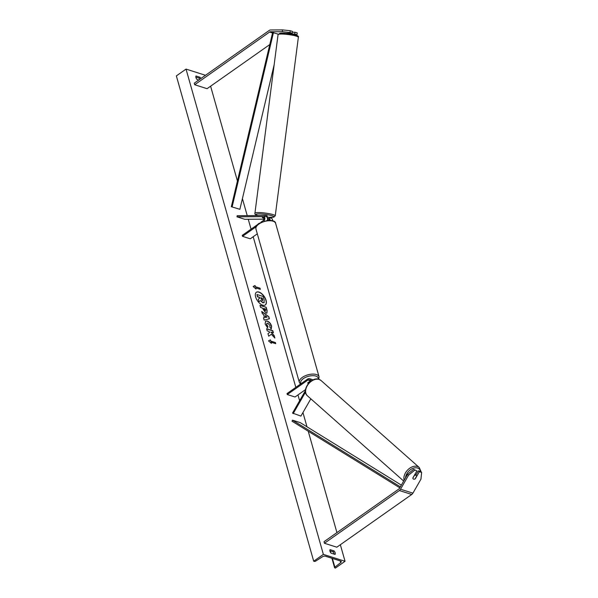 <?xml version="1.0" encoding="UTF-8"?>
<svg xmlns="http://www.w3.org/2000/svg" width="598" height="598" viewBox="0 0 598 598"><rect width="100%" height="100%" fill="white"/><g stroke="black" fill="none" stroke-linecap="round" stroke-linejoin="round"><path stroke-width="0.9" d="M286.203 33.316L292.25 33.241L292.512 31.44L290.239 30.715L289.978 32.516L292.25 33.241M289.978 32.516L282.286 31.701L282.548 29.9L270.58 29.982A3.685 2.609 -72.4 0 0 269.175 30.476L194.253 83.189L194.694 84.744L207.08 88.683L269.78 44.566M282.286 31.701L270.311 31.784A1.839 1.301 -72.4 0 0 269.608 32.03L194.694 84.744M296.032 35.118L297.004 34.751L297.266 32.95L294.993 32.232L292.4 32.247M291.592 34.049L294.724 34.026L297.004 34.751M294.724 34.026L294.993 32.232M282.548 29.9L290.239 30.715M415.191 478.647L415.318 478.766A2.302 1.555 -49 0 1 413.637 479.148A2.302 1.555 -49 0 1 413.248 478.931A2.302 1.555 -49 0 1 412.844 477.974L416.881 470.94L413.584 469.333L416.881 470.94M413.584 469.333L407.537 474.334L399.501 488.327A1.839 1.301 107.6 0 1 398.918 488.992L324.004 541.706L324.445 543.261L336.831 547.2L411.745 494.479A3.685 2.609 107.6 0 0 412.912 493.156L420.947 479.17L421.635 472.457L419.362 471.732L415.318 478.766M407.537 474.334L408.561 475.223L400.525 489.216A3.685 2.609 107.6 0 1 399.359 490.539L324.445 543.261M405.481 477.914A9.09 6.294 -48.5 0 1 409.884 470.14A9.09 6.294 -48.5 0 1 417.539 468.025A9.09 6.294 -48.5 0 1 420.618 471.575L418.331 470.843L415.879 475.118M418.331 470.843L419.362 471.732M420.603 471.56L421.635 472.457M408.561 475.223L414.608 470.222M310.168 381.756A2.302 1.63 107.6 0 0 309.173 379.767A2.302 1.63 107.6 0 0 307.925 380.014L287.287 394.538L287.018 393.566L307.649 379.05A3.453 2.444 107.6 0 1 309.517 378.669A3.453 2.444 107.6 0 1 311.027 381.09M309.517 378.669L312.156 379.506A3.453 2.444 107.6 0 1 312.911 379.984M305.436 390.599L292.534 413.069L300.914 416.088L310.825 398.829M305.511 392.131L293.177 413.622M287.287 394.538L295.031 396.997L305.526 389.612M310.056 381.21L307.791 382.959A2.302 1.106 164.2 0 0 307.806 383.124A2.302 1.106 164.2 0 0 308.329 383.602A2.302 1.106 -15.8 0 1 307.806 383.124A2.302 1.106 -15.8 0 1 307.813 382.78L310.153 381.143M263.853 217.5L262.373 217.56M267.343 220.303A3.453 2.444 -72.4 0 0 266.013 216.446L263.382 215.609A3.453 2.444 -72.4 0 0 262.828 215.527L237.167 215.706L237.002 216.835L244.746 219.294L263.95 219.16M263.965 221.006A3.453 2.444 -72.4 0 0 263.382 215.609M260.937 222.209L262.881 220.841A2.302 1.63 -72.4 0 0 264.032 218.554A2.302 1.63 -72.4 0 0 263.03 216.708A2.302 1.63 -72.4 0 0 262.664 216.648L237.002 216.835M272.628 220.684A3.453 2.444 -72.4 0 0 271.118 218.068L268.487 217.231A3.453 2.444 107.6 0 1 269.982 220.214M257.506 224.624L242.25 235.358L242.519 236.33L250.263 238.796L257.312 233.833M268.487 217.231A3.453 2.444 107.6 0 0 267.934 217.149L267.067 217.156M268.958 219.122L267.515 219.13M267.441 218.277L267.769 218.277A2.302 1.63 107.6 0 1 268.136 218.33A2.302 1.63 107.6 0 1 269.145 220.191M263.882 217.582L262.365 217.597L264.017 218.158M242.519 236.33L256.064 226.799M267.104 216.835L267.224 215.93L266.611 215.624L262.634 215.527M262.978 217.904L264.017 218.128M290.882 33.249L290.8 33.914L290.882 33.249M266.073 300.278A7.767 4.007 54.9 0 0 261.655 293.611A7.767 4.007 54.9 0 0 256.385 292.265A7.767 4.007 54.9 0 0 255.63 296.952A7.767 4.007 54.9 0 0 260.048 303.627A7.767 4.007 54.9 0 0 265.318 304.965A7.767 4.007 54.9 0 0 266.073 300.278M265.235 305.017A7.767 4.007 54.9 0 0 265.908 300.39A7.767 4.007 54.9 0 0 261.565 293.775A7.767 4.007 54.9 0 0 256.303 292.325M331.038 553.128A2.878 1.488 -125.1 0 1 329.954 551.192A2.878 1.488 -125.1 0 1 330.051 549.637L334.073 550.915A2.878 1.488 -125.1 0 1 335.067 554.413L331.038 553.128M200.883 78.532A2.878 1.488 54.9 0 0 200.046 77.262L196.017 75.983A2.878 1.488 54.9 0 0 195.92 77.538A2.878 1.488 54.9 0 0 197.011 79.474L198.753 80.027M267.515 327.868L265.146 323.989L265.579 321.111L267.231 321.006C269.264 321.829 270.722 323.533 271.612 326.127L271.253 329.012L269.795 327.069L270.042 325.604L267.874 323.234L266.94 323.271L266.73 324.55L267.979 326.545L267.515 327.868M265.841 313.128L262.343 308.007L260.579 307.447L259.966 305.294L266.162 307.267L267.104 310.594L266.932 313.083L265.841 313.128M271.38 334.275L274.878 338.064L274.153 335.515L270.887 332.04L273.398 332.839L272.793 330.687L266.596 328.721L267.201 330.866L268.808 331.382L269.728 332.391L267.979 333.609L268.711 336.196L271.38 334.275L268.711 336.196M323.369 554.398L345.046 561.29L335.373 568.1L334.887 567.943A1.151 0.553 -15.8 0 1 334.588 567.696A1.151 0.553 -15.8 0 1 334.865 567.173L340.718 562.591A2.302 1.106 164.2 0 0 341.264 561.559A2.302 1.106 164.2 0 0 340.666 561.051L325.491 556.23A2.302 1.106 164.2 0 0 322.457 556.783L315.692 561.081A1.151 0.553 -15.8 0 1 314.174 561.358L313.696 561.208L323.369 554.398L186.038 69.099L205.495 75.288M345.046 561.29L340.352 544.718M336.928 532.609L308.239 431.233M306.983 426.8L302.947 412.538M299.613 400.742L297.968 394.934M295.823 387.369L253.201 236.726M251.055 229.161L248.26 219.272M247.228 215.639L242.414 198.611M237.428 180.992L210.608 86.202M255.368 286.696L255.032 285.53L253.118 286.509L256.026 289.028L255.697 287.862L260.339 289.342L260.01 288.176L255.368 286.696L260.01 288.176M271.402 343.379L268.495 340.867L270.416 339.888L270.745 341.054L275.386 342.527L275.723 343.693L271.073 342.213L271.402 343.379M264.443 317.583L263.591 314.578L262.343 313.681L261.715 311.461L268.838 316.716L269.421 318.779L264.152 320.087L263.509 317.8L264.443 317.583L263.524 317.867M199.754 79.325A2.878 1.488 54.9 0 0 198.917 78.054L195.823 77.075M329.857 550.728L332.944 551.707A2.878 1.488 -125.1 0 1 334.133 554.114M313.696 561.208L176.365 75.901L186.038 69.099M198.917 78.054L200.046 77.262M332.944 551.707L334.073 550.915M264.256 302.491L262.985 302.715L260.631 300.51L258.994 301.676L258.284 299.187L259.726 298.215L259.457 297.273L257.574 296.675L256.968 294.515L263.172 296.488L264.211 300.174L263.987 302.738M264.092 302.603L262.828 302.827L260.466 300.622M259.562 298.327L259.293 297.385L257.417 296.787L256.968 294.515M258.994 301.676L258.284 299.187M259.846 288.288L260.13 289.275M255.765 288.804L255.697 287.862M255.204 286.808L254.875 285.65L253.141 286.532M268.517 340.882L270.416 339.888M270.251 340L270.745 341.054M270.588 341.166L275.386 342.527M275.506 343.626L275.23 342.639M271.148 343.162L271.073 342.213M269.728 332.391L267.979 333.609M273.189 332.772L272.628 330.799L266.648 328.9M274.594 337.765L273.996 335.627L270.887 332.04M263.688 308.433L263.815 309.57L264.974 311.057L265.617 309.966L265.325 308.957L263.688 308.433L265.475 310.975M260.018 305.473L266.162 307.267M265.998 307.379L266.94 310.706L266.843 313.135M265.497 321.171L267.074 321.119C269.1 321.941 270.558 323.645 271.447 326.239L271.088 329.124M266.865 323.339L266.566 324.669L267.979 326.545M267.814 326.658L267.426 327.779M265.108 315.662L265.602 317.389L267.104 317.089L265.108 315.662L265.602 317.389M265.437 317.501L267.104 317.089M261.797 311.752L268.838 316.716M268.681 316.828L269.242 318.824M262.29 300.517L262.694 299.583L262.29 298.178L260.803 297.699L261.206 299.127L262.657 300.51M262.126 300.63L262.529 299.703L262.133 298.29L260.855 297.879M415.027 478.931L416.634 476.143A2.302 1.592 131.5 0 0 416.253 475.447A2.302 1.592 131.5 0 0 415.849 475.216A2.302 1.592 131.5 0 0 414.421 475.41L412.852 478.138M413.218 478.908A2.302 1.592 131.5 0 0 413.607 479.125M231.329 206.721L239.873 209.315L231.329 206.721L272.636 32.524L278.22 34.168M274.153 64.793L239.873 209.315M273.443 32.651L232.136 206.856M399.8 487.811L292.018 421.209L292.497 420.17L300.241 422.629L401.348 485.113M400.361 486.832L292.497 420.17M269.608 32.03L272.531 32.957M270.311 31.784L272.636 32.524M399.359 490.539L411.745 494.479M400.525 489.216L412.912 493.156M307.925 380.014L310.041 380.694M262.664 216.648L263.359 216.872M267.769 218.277L268.472 218.494M255.944 229.019C255.638 226.919 256.662 225.027 259.024 223.346L268.024 220.236C273.129 220.356 275.678 221.424 275.656 223.443A10.241 4.934 164.2 0 0 269.078 220.737A10.241 4.934 164.2 0 0 258.912 224.041A10.241 4.934 164.2 0 0 255.944 229.019L299.344 382.376A10.241 4.934 -15.8 0 1 302.311 377.39A10.241 4.934 -15.8 0 1 312.47 374.094A10.241 4.934 -15.8 0 1 319.055 376.8L318.824 379.289M318.256 379.154A9.09 4.38 164.2 0 0 313.352 375.679A9.09 4.38 164.2 0 0 303.358 378.609A9.09 4.38 164.2 0 0 301.041 383.699M279.677 34.116A9.09 1.286 7.4 0 1 283.923 33.174A9.09 1.286 7.4 0 1 294.956 34.819M295.644 35.94A10.241 1.45 -172.6 0 0 284.573 34.168A10.241 1.45 -172.6 0 0 278.048 34.677L280.268 33.211L285.448 33.256L295.12 34.841C297.879 35.648 298.955 36.471 298.365 37.308A10.241 1.45 -172.6 0 0 295.644 35.94M268.659 217.291A9.09 1.286 -172.6 0 0 271.544 215.586A9.09 1.286 -172.6 0 0 259.031 213.905A9.09 1.286 -172.6 0 0 257.925 215.557M278.048 34.677L254.927 213.187A10.241 1.45 7.4 0 1 261.453 212.679A10.241 1.45 7.4 0 1 272.524 214.45A10.241 1.45 7.4 0 1 275.244 215.818L298.365 37.308M340.718 562.591L340.24 560.917M334.865 567.173L332.383 558.42M330.806 552.844L330.238 550.848M421.284 472.151L419.28 467.516A10.241 7.086 131.5 0 0 417.479 466.492A10.241 7.086 131.5 0 0 407.627 470.006A10.241 7.086 131.5 0 0 404.121 480.276M319.22 379.468A10.241 7.086 -48.5 0 1 321.021 380.492L319.018 379.349C311.199 376.291 300.876 390.524 307.439 395.824A10.241 7.086 -48.5 0 1 307.992 384.619A10.241 7.086 -48.5 0 1 319.22 379.468M275.656 223.443L319.055 376.8M300.473 384.095L299.344 382.376M254.927 213.187C254.501 214.144 255.578 214.966 258.179 215.661M268.719 217.306L273.847 217.141L275.244 215.818M334.588 567.696L331.92 558.27M419.28 467.516L321.021 380.492M416.253 475.447L414.952 474.296M403.672 481.061L307.439 395.824"/></g></svg>
